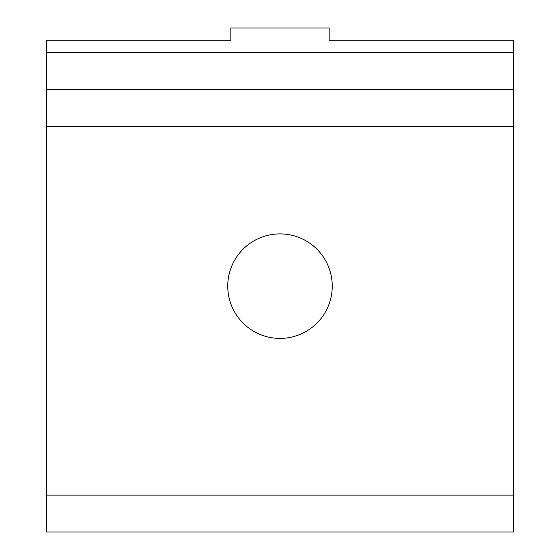 <?xml version="1.0" encoding="UTF-8"?>
<svg xmlns="http://www.w3.org/2000/svg" width="560" height="560" viewBox="0 0 560 560"><rect width="100%" height="100%" fill="white"/><g stroke="black" fill="none" stroke-linecap="round" stroke-linejoin="round"><path stroke-width="0.84" d="M46.438 495.124L46.438 89.467L513.562 89.467L46.438 89.467L46.438 40.292L230.832 40.292L230.832 28L329.168 28L329.168 40.292L513.562 40.292L513.562 532L46.438 532L46.438 495.124L513.562 495.124M280 233.905A52.241 52.241 0 0 0 234.752 312.27A52.241 52.241 0 0 0 325.248 312.27A52.241 52.241 0 0 0 280 233.905M230.832 40.292L227.759 40.292M332.241 40.292L329.168 40.292M46.438 52.584L513.562 52.584M46.438 126.343L513.562 126.343"/></g></svg>
